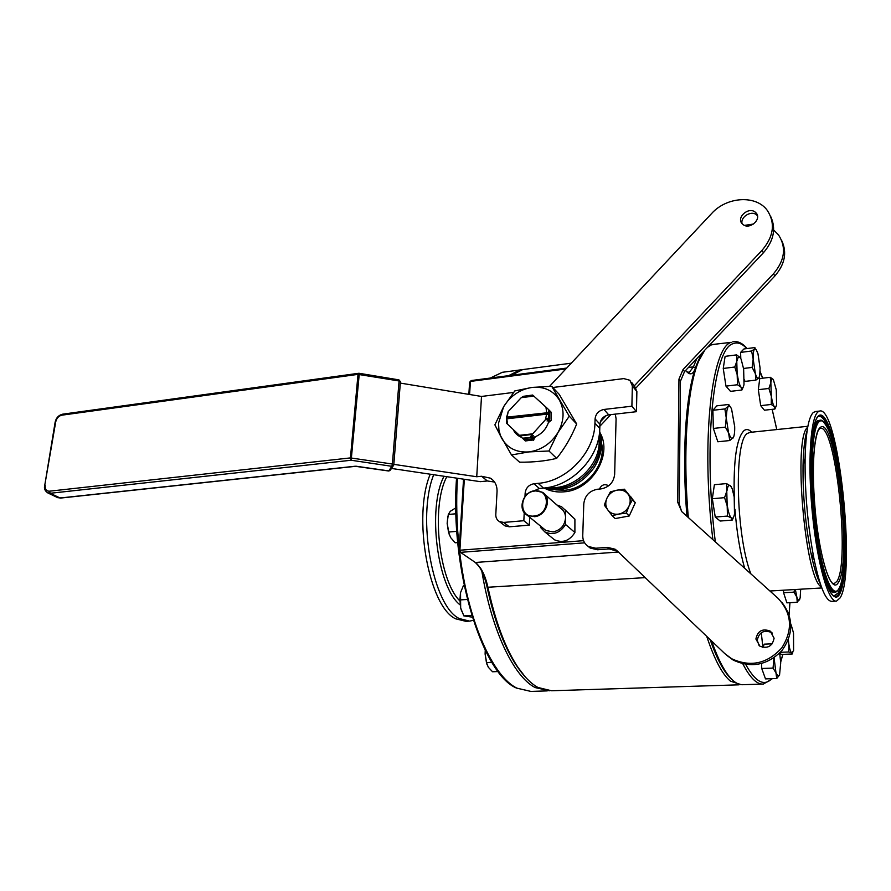 <?xml version="1.0" encoding="UTF-8"?>
<svg xmlns="http://www.w3.org/2000/svg" width="891" height="891" viewBox="0 0 891 891"><rect width="100%" height="100%" fill="white"/><g stroke="black" fill="none" stroke-linecap="round" stroke-linejoin="round"><path stroke-width="1.34" d="M485.216 577.758C494.538 624.647 507.814 657.614 525.055 676.659L515.655 664.374C503.805 645.841 494.293 620.158 487.121 587.303C485.272 578.749 482.632 571.855 479.202 566.631L477.22 564.014M464.322 479.28L459.934 549.558L460.502 552.353L475.349 562.477L480.416 567.901C483.724 572.924 486.263 579.562 488.034 587.804C495.285 621.005 504.885 646.955 516.836 665.655C523.752 676.302 530.813 683.575 537.997 687.484L551.496 690.759L738.984 684.823M600.189 433.015C612.874 455.346 591.334 490.395 563.88 491.843C557.198 492.422 551.039 491.353 545.415 488.658M555.75 489.872L564.894 490.228C586.902 488.858 606.303 464.088 601.581 443.373M500.553 522.449L501.51 523.184M686.972 516.312C681.37 450.534 686.215 388.565 697.441 362.715L703.556 351.834C700.582 355.531 697.876 360.944 695.425 368.083C693.142 374.487 690.113 375.545 686.326 371.257L685.669 370.4M686.838 371.859L689.3 372.338L693.454 366.858L696.729 358.694M709.826 344.828L712.165 344.617M741.067 684.644L730.464 681.158C722.378 674.532 714.459 659.596 706.73 636.363M525.768 369.197L522.694 369.598L511.423 375.289M710.16 639.638C717.088 659.396 724.138 672.471 731.299 678.864L725.151 671.68C720.017 664.307 715.016 653.626 710.16 639.638M608.119 485.484L608.531 485.885L608.119 485.484C604.321 483.768 601.414 484.96 599.42 489.059M584.641 542.831L460.502 552.353L459.065 550.838L459.934 549.558M460.536 550.181L583.56 540.67M468.855 394.368L469.613 382.25L471.183 380.557L470.381 382.039L469.602 394.49M565.874 368.952L471.038 381.337M471.183 380.557L566.709 368.061M469.613 382.25L470.381 382.039M460.513 551.83L459.065 550.838L463.543 479.169M815.666 411.508L813.327 412.444C808.538 417.044 805.798 432.425 805.096 458.587C804.773 492.946 807.792 526.659 814.162 559.715C820.143 587.637 826.057 601.514 831.916 601.347L836.036 601.124M817.971 411.943C810.365 417.834 807.458 464.144 812.458 514.196C817.359 564.293 828.608 602.973 836.549 601.091L840.168 597.816C856.396 572.39 838.175 404.425 819.508 411.085L817.971 411.943M714.76 344.204L711.107 344.995L707.476 347.323M704.792 350.163L698.711 361.033C687.34 387.24 682.495 450.579 688.32 517.526M711.697 641.108C716.576 655.097 721.576 665.789 726.7 673.173C732.458 681.325 737.937 685.157 743.139 684.689L762.429 684.076M821.881 417.389L820.99 415.897M473.277 620.303L469.613 621.127L459.388 618.588C432.926 606.593 416.453 517.315 433.705 474.725M468.499 621.183L465.893 621.328L455.624 618.8C428.805 606.749 412.388 516.323 430.23 474.212M549.368 690.792L535.157 687.574C513.918 676.781 491.787 631.207 481.875 571.343M508.616 375.657L519.943 369.965L522.861 369.565M533.598 440.343L534.734 436.88L532.139 438.962L523.919 439.564L520.054 435.944L532.183 434.429L545.37 419.795L546.64 414.148L547.842 414.393L547.909 412.689L507.012 417.5L506.99 418.803M532.139 438.962L523.919 439.564M531.771 438.617L533.275 435.487L530.68 437.57L522.438 438.183M530.68 437.57L522.805 438.528M545.37 419.795L546.072 418.325L545.815 419.505L548.544 417.812L548.878 409.838L532.651 395.036L523.385 396.317L521.257 397.653L508.215 411.575L507.012 417.5M508.215 411.575L506.556 417.467M506.656 416.531L506.422 423.102L519.676 435.588L531.938 434.207M532.183 434.429L530.112 437.281M533.642 435.833L532.094 436.445M507.024 423.682L506.834 418.826L507.547 424.172M524.287 439.92L525.389 440.945L533.23 439.998M533.876 396.094L521.257 397.653M548.99 420.931L548.533 422.479L551.117 420.407L551.362 412.388L549.97 411.096M547.575 419.494L547.107 421.053L549.702 418.97L549.947 410.94L548.901 409.96M547.909 412.689L506.923 417.133M546.706 412.444L545.916 407.064M506.834 418.826L546.64 414.148M519.397 435.32L532.116 433.895M549.702 418.97L548.533 422.479M548.544 417.812L547.107 421.053M535.09 437.225L533.553 437.837M524.977 496.599L525.144 493.113C525.902 487.878 528.831 484.76 533.965 483.746L538.186 483.345C567.144 481.274 594.743 452.093 594.943 423.125L595.077 418.893C595.745 413.725 598.707 410.573 603.964 409.459L631.897 406.196L632.343 385.903L629.915 380.279L623.811 378.597L552.821 387.496M513.561 392.43L481.496 396.45L476.73 476.752L481.608 476.262L490.518 478.2C495.017 481.151 497.189 485.595 497.044 491.52L495.797 514.541C495.719 517.671 496.911 519.999 499.361 521.525L503.66 522.427L523.841 520.712L524.231 512.559M534.021 490.841L539.333 488.48L543.532 488.079C572.278 486.074 599.632 457.161 599.788 428.415L599.921 424.227C600.579 419.093 603.519 415.974 608.731 414.872L636.452 411.687L636.876 391.55L634.448 385.959L631.53 382.295M523.841 520.712L529.332 525.133L529.7 517.248M503.526 524.743L505.041 525.913L509.307 526.804L529.332 525.133M391.472 468.443L480.305 481.663L487.332 480.973L494.561 482.053M350.419 458.152L351.655 458.041M392.396 464.144L393.299 464.278M393.833 464.356L476.73 476.752M400.315 383.085L481.496 396.45M631.897 406.196L636.452 411.687M393.789 464.846L400.415 381.883L393.789 464.846L392.396 464.033L391.873 466.316L351.165 460.246L50.252 493.28L47.301 492.667M358.26 373.541L359.14 373.296L359.218 374.387L351.165 460.246L350.441 457.907L358.004 374.365L61.791 415.184C58.639 415.974 56.623 418.191 55.721 421.855L55.131 422.223M390.603 469.724L388.754 470.905L391.873 466.316L393.733 465.124L390.603 469.724M388.543 470.871L355.832 466.182M392.898 466.16L393.733 465.124M359.229 373.474L358.004 374.365L399.068 380.958L398.8 380M400.415 381.883L399.068 380.958L392.396 464.033L350.441 457.907L49.395 491.197L50.252 493.28L60.098 498.002L355.197 466.227M592.916 466.439C580.308 483.668 564.526 490.807 545.537 487.856C569.705 494.171 599.587 470.726 600.334 444.486L599.42 433.304C601.826 444.564 599.654 455.602 592.916 466.439M599.632 431.233C603.407 443.362 601.559 455.501 594.097 467.641C580.308 486.096 563.435 492.912 543.488 488.09L538.186 483.345M498.537 423.125L498.938 430.153L500.486 435.643L511.501 454.956L528.953 451.904L548.979 450.991L558.011 432.436C564.27 420.842 564.705 410.016 559.314 399.948C553.166 390.458 544.056 386.293 531.983 387.429L514.775 390.937L503.638 406.708L498.537 423.125M551.696 386.293L531.983 387.429C519.921 389.367 510.465 395.793 503.638 406.708L494.873 424.818L501.923 438.684C507.714 448.329 516.724 452.739 528.953 451.904C541.283 450.167 550.961 443.673 558.011 432.436L569.271 416.186L551.696 386.293L559.225 394.379L576.677 423.993C571.465 436.835 564.794 448.284 556.663 458.364C545.693 461.037 533.341 462.306 519.587 462.195L511.501 454.956M547.542 408.579L540.202 401.852M513.183 429.473C514.909 433.204 517.693 435.822 521.547 437.347L521.558 437.347M534.388 437.158C541.806 434.117 546.617 428.783 548.834 421.176M569.271 416.186L576.677 423.993M548.979 450.991L556.663 458.364M548.444 487.388C572.022 490.607 598.362 467.808 599.164 443.239L598.986 436.267M534.812 490.707L542.463 492.3C552.264 497.724 546.428 515.811 534.533 516.68L527.227 515.232C517.148 509.942 522.85 491.676 534.812 490.707M543.443 528.508L545.849 530.468L552.977 531.916C560.595 530.256 564.794 525.523 565.585 517.727C565.484 513.572 563.825 510.398 560.595 508.226L544.947 494.483M534.333 515.989C550.237 514.63 550.393 488.346 534.6 491.052C518.918 492.456 518.517 518.462 534.333 515.989M551.852 537.641L554.536 539.823C562.733 543.321 569.516 540.882 574.895 532.506L574.907 519.175L561.62 506.779L556.942 505.019M574.907 519.175L564.393 509.218M540.559 526.147L540.547 527.461L544.913 531.983C553.2 535.513 560.094 533.018 565.562 524.509L574.895 532.506M565.562 524.509L565.596 510.977M630.939 496.966L632.009 498.37M633.356 506.957L631.073 511.969M624.858 516.791L619.947 517.693M631.285 497.434L629.068 495.273M618.877 514.062L626.317 513.116L629.013 506.077C626.863 510.387 623.488 513.049 618.877 514.062L612.206 515.722L607.874 510.031C610.591 513.416 614.255 514.764 618.877 514.062M604.31 505.086L607.874 510.031C605.423 506.456 605.123 502.479 606.971 498.114L604.31 505.086M610.38 491.877L606.971 498.114C609.099 493.848 612.44 491.197 617.006 490.161L610.38 491.877M628.032 494.104C630.527 497.668 630.85 501.666 629.013 506.077L632.421 499.773L624.391 489.192L617.006 490.161C621.595 489.437 625.27 490.752 628.032 494.104M624.391 489.192L635.294 502.713L629.235 515.978L626.317 513.116M635.294 502.713L632.421 499.773M629.235 515.978L615.191 518.562L612.206 515.722M731.043 486.408L726.555 483.59L727.468 516.067L715.25 517.058L720.184 521.035L732.268 520.066L733.571 517.136M727.468 516.067L731.355 517.961C732.747 518.974 733.794 517.66 734.496 514.007L734.195 496.877L732.146 488.624L730.408 485.662C728.86 484.426 727.735 486.029 727.034 490.462L724.572 497.657L727.49 506.756C728.493 512.704 729.774 516.446 731.355 517.961L732.268 520.066M724.572 497.657L712.321 498.715L715.25 517.058M726.555 483.59L714.404 484.693L712.321 498.715M730.342 406.875L728.715 404.469L726.9 410.595L725.385 427.145L713.368 428.437L717.845 441.78L729.762 440.544L733.56 437.147M725.385 427.145L729.027 433.728C730.475 437.949 731.834 439.363 733.093 437.982C734.284 436.2 734.819 432.425 734.685 426.644L731.6 409.136C730.386 406.329 729.272 405.461 728.237 406.53L724.862 408.936L729.762 440.544M724.862 408.936L712.889 410.283L713.368 428.437M728.715 404.469L716.876 405.828L712.889 410.283M740.321 357.748L738.305 357.079L734.785 367.014L723.247 368.462L725.965 386.126L730.486 391.361L741.891 390.013L743.317 386.85M737.481 384.745L741.078 387.24C742.415 388.676 743.395 387.719 744.018 384.366L743.64 369.019L741.167 359.329L740.154 357.514L736.567 354.885L737.481 384.745L725.965 386.126M736.567 354.885L725.107 356.355L723.247 368.462M734.785 367.014L737.525 375.724C738.45 381.482 739.641 385.313 741.078 387.24L741.891 390.013M751.581 350.998L753.185 359.028L752.127 367.415L755.345 373.619L755.902 380.101L758.809 378.062L759.733 375.445L760.09 368.128L757.974 353.76L756.192 349.562L754.521 349.105L751.581 350.998L740.599 352.413L740.789 358.527M755.234 348.192L754.8 347.568L754.521 349.105C753.496 350.419 753.051 353.727 753.185 359.028L755.345 373.619C756.604 377.628 757.751 379.109 758.809 378.062L759.188 377.428M754.8 347.568L743.918 348.971L740.599 352.413M752.127 367.415L743.551 368.473M744.397 379.555L744.965 381.415L755.902 380.101M770.258 377.294L770.849 382.696L768.9 388.454L771.35 396.328L771.25 404.458L774.335 406.619C775.326 407.766 776.072 407.109 776.584 404.659L776.284 389.868L773.343 379.566L770.258 377.294L759.756 378.552L758.33 389.69L760.702 405.65L764.433 410.205L774.892 409.036L775.994 406.541M773.41 379.666L773.343 379.566C772.163 378.152 771.328 379.198 770.849 382.696L771.35 396.328C772.152 401.518 773.143 404.948 774.335 406.619L774.892 409.036M768.9 388.454L758.33 389.69M771.25 404.458L760.702 405.65M794.56 589.552L794.004 592.136L796.866 597.159L797.222 602.283L800.14 598.039L800.686 589.196M783.501 590.198L783.59 592.738L786.876 602.851L797.222 602.283M794.004 592.136L783.59 592.738M795.373 589.508L796.866 597.159C797.924 600.322 798.882 601.057 799.728 599.342M788.023 640.618L788.847 644.171L788.713 651.967L791.765 652.936L793.603 650.564L793.536 633.111L791.175 624.836M792.311 653.782L792.778 652.646M788.346 639.827L788.847 644.171C789.638 649.16 790.607 652.089 791.765 652.936L792.222 653.994L781.563 654.417L779.736 653.404M788.713 651.967L780.416 652.312M774.001 657.825L773.043 668.083L777.977 676.124L779.558 674.91L780.716 662.737L779.681 653.081M774.056 657.792L776.707 678.519L779.458 675.133M776.707 678.519L765.503 678.897L761.738 668.484L761.582 663.561M772.219 643.814L764.322 644.16L762.908 647.189M773.043 668.083L761.738 668.484M762.908 647.401L761.27 632.721M457.718 542.574L455.178 542.786L450.612 537.54L448.496 532.05L447.148 523.351L448.296 514.463L450.3 511.3L455.813 507.848M448.496 532.05L456.793 531.359M449.32 534.968L447.148 523.351L447.828 516.524M448.296 514.463L455.936 513.784M472.275 617.151L463.855 615.893L460.669 607.996L459.945 599.921L460.469 592.782L463.454 585.543L464.155 585.487M463.855 615.893L471.751 615.447M461.605 611.037L460.669 607.996L460.524 592.537M459.945 599.921L467.341 599.465M491.899 662.347L486.453 662.57L488.301 667.236L492.545 671.758L498.169 671.547M486.453 662.57L485.105 654.05L485.339 649.873M487.021 664.708L485.105 654.05L485.25 650.241M757.461 215.711L756.303 214.642C750.89 210.321 740.254 217.092 742.08 223.686M743.127 224.632C749.643 229.911 761.76 219.453 756.325 213.205L755.033 211.969C748.407 206.723 736.389 217.315 741.936 223.507L743.127 224.632M599.855 426.254L610.814 414.627M636.018 387.897L763.375 252.821C773.822 240.726 776.261 228.619 770.704 216.491M600.311 421.889L606.37 415.462M634.325 385.803L762.117 250.237C773.756 236.393 775.493 223.129 767.329 210.454C756.147 194.672 726.688 196.599 711.653 213.495L549.591 386.304M772.352 633.1L771.528 632.487C763.754 629.614 758.998 632.242 757.239 640.351L759.165 645.708M755.891 639.014L759.956 646.242C767.697 648.938 772.408 646.253 774.101 638.201L770.214 631.118C762.429 628.244 757.651 630.884 755.891 639.014M615.28 414.115L616.082 418.748L614.656 474.368C613.621 482.51 609.032 487.366 600.879 488.925L597.538 489.237C589.441 490.785 584.864 495.619 583.794 503.76L582.747 535.658C582.725 540.414 584.596 544.022 588.372 546.506L595.778 548.232L607.395 547.364L615.08 549.201L616.962 550.671L724.795 653.604L731.723 658.772C750.512 667.392 767.184 663.784 781.741 647.946C793.168 629.848 791.932 613.298 778.032 598.307L681.738 511.601L677.695 502.212L678.953 379.132L683.052 369.52L684.522 371.614L774.747 276.11C784.86 264.415 787.21 252.643 781.808 240.782M683.052 369.52L773.566 273.682C784.848 260.272 786.497 247.353 778.534 234.923L773.666 230.034M753.53 224.031L744.486 225.39M684.522 371.614L680.446 381.203L678.953 379.132M677.695 502.212L679.232 503.938L680.446 381.203M679.232 503.938L681.66 511.534M726.655 655.264L733.148 660.031C751.08 668.417 767.318 665.31 781.852 650.697C793.736 633.947 793.714 617.797 781.786 602.249M617.663 551.329L609.154 548.912L607.395 547.364M595.778 548.232L597.571 549.769L609.154 548.912M597.571 549.769L590.187 548.054L587.848 546.161M645.195 577.624L487.121 587.303M695.425 368.083L693.454 366.858L688.42 367.493M475.349 562.477L618.387 552.03M817.726 416.999C811.59 422.88 808.56 463.821 812.759 509.095C816.691 554.391 826.826 592.816 833.776 595.968C835.769 596.992 837.551 596.112 839.122 593.317C846.06 580.887 846.929 532.974 841.683 488.758C836.526 444.453 825.834 409.871 818.027 416.71M839.712 594.007C832.84 607.328 820.633 576.488 814.463 525.322C808.182 474.268 810.498 421.966 818.439 415.908C826.302 409.036 837.072 443.93 842.251 488.58C847.541 533.152 846.684 581.444 839.712 594.007M807.079 430.932C804.751 438.149 803.404 449.654 803.036 465.425C802.735 495.129 805.341 524.276 810.877 552.854C813.795 566.977 816.913 577.19 820.221 583.482M821.424 586.969C804.996 579.529 792.767 437.125 807.68 427.324M750.3 432.347L747.683 433.293C733.95 439.14 735.621 534.388 750.812 573.793M734.284 497.501C733.315 460.09 736.612 437.771 744.152 430.509C746.547 428.827 749.064 429.384 751.714 432.202M772.419 678.664L763.398 684.054C756.927 684.656 750.066 677.928 742.838 663.851M712.867 539.634C700.838 440.878 711.72 346.9 731.266 342.333L712.633 344.494M746.803 348.604C742.08 343.481 737.503 341.854 733.048 343.714C713.568 348.292 702.966 443.362 715.317 541.839M745.678 664.408C755.368 681.938 764.077 686.705 771.818 678.686M833.853 596.001L838.175 593.005C839.768 590.143 841.071 585.599 842.073 579.373M829.254 431.333C825.445 420.385 821.803 415.418 818.306 416.453M821.045 420.084L817.57 420.686C815.488 422.601 813.795 427.268 812.492 434.674M838.821 589.096L837.161 591.156C830.245 598.295 819.341 565.974 814.207 519.186C808.983 472.475 811.345 426.756 818.539 420.975L821.847 420.329C833.753 431.199 838.342 463.832 842.808 502.413C846.227 540.314 845.069 577.379 839.032 588.717M824.955 578.983C829.131 590.332 832.918 594.542 836.293 591.591M819.13 421.666C811.723 427.546 809.607 476.418 815.454 524.019C821.19 571.721 832.584 600.757 839.044 588.472C845.604 576.878 846.45 531.526 841.472 489.616C836.582 447.627 826.458 415.028 819.13 421.666M833.831 583.861L836.927 581.378C850.493 561.664 835.491 422.624 820.165 428.404L819.698 428.638M838.342 582.514C832.317 593.718 821.792 566.643 816.501 522.627C811.122 478.712 813.026 433.505 819.865 427.847C835.257 411.508 852.743 561.23 838.342 582.514M780.672 661.757L782.833 654.373M789.058 614.59L789.927 602.684M776.774 429.562L772.152 409.348L776.807 429.562M762.663 378.207L760.101 371.67M744.642 568.246C739.953 551.585 736.723 531.927 734.964 509.262M460.057 604.855C437.225 587.381 427.123 507.647 444.041 476.262M446.848 476.685C430.888 505.62 438.639 579.907 459.711 600.768M505.442 371.881L502.279 372.304L490.64 378.018M457.451 478.255C456.047 500.842 456.649 524.12 459.233 548.099M459.611 551.418C467.407 620.181 492.589 676.514 516.992 688.164L530.891 691.416L547.241 690.893M594.943 423.125L599.788 428.415M533.965 483.746L539.333 488.48M525.144 493.113L526.837 494.55M503.66 522.427L509.307 526.804M481.608 476.262L487.332 480.973M632.343 385.903L636.876 391.55M603.964 409.459L608.731 414.872M595.077 418.893L599.921 424.227M55.721 421.855L44.65 485.929M45.241 485.595C44.94 489.304 46.321 491.164 49.395 491.197M60.956 497.902L57.826 497.713L47.958 493.001C45.007 491.064 43.904 488.669 44.673 485.818L55.153 422.1C56.155 417.823 58.628 415.184 62.559 414.192L61.791 415.184M57.28 497.456L60.51 498.08M62.637 414.181L358.583 373.296M762.117 250.237L763.375 252.821M773.566 273.682L774.747 276.11M515.655 664.374L516.836 665.655M522.694 369.598L571.287 363.172M688.71 372.405L689.3 372.338M480.416 567.901L479.202 566.631M820.31 583.761C817.136 578.036 813.995 567.734 810.877 552.854L814.162 559.715M807.157 430.442C804.863 436.868 803.493 448.541 803.036 465.425L805.096 458.587M821.792 587.96L769.924 591M750.077 432.369L807.87 426.288M725.151 671.68L726.7 673.173M697.441 362.715L698.711 361.033M833.731 583.861L834.099 583.839C828.507 584.284 819.765 554.38 815.788 516.245C813.55 493.748 812.848 473.667 813.717 456.003C814.586 444.943 815.956 436.735 817.815 431.4L819.185 429.094M780.694 662.058L782.911 654.362M789.092 614.679L789.961 602.684M762.729 378.196L760.101 371.491M747.148 348.559C742.437 343.068 737.625 340.819 732.714 341.832M814.897 411.586L819.508 411.085M519.943 369.965L502.279 372.304L490.328 378.051M456.56 478.133C449.699 567.678 481.63 673.641 516.468 688.075L530.891 691.416M499.361 521.525L505.041 525.913M490.518 478.2L493.414 480.594M355.565 466.327L388.632 470.994L390.102 470.548M355.52 466.327L60.577 498.069M359.14 373.296L398.945 379.878L400.427 381.682M544.913 531.983L554.536 539.823M527.227 515.232L545.849 530.468M756.325 213.205L757.417 215.488M731.723 658.772L733.148 660.031M616.817 550.749L615.08 549.201M588.372 546.506L590.187 548.054M770.214 631.118L771.528 632.487"/></g></svg>

